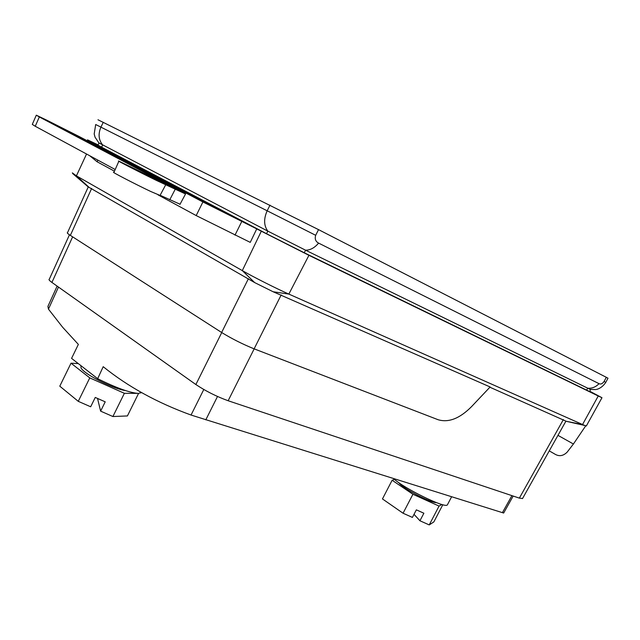 <?xml version="1.0" encoding="UTF-8"?>
<svg xmlns="http://www.w3.org/2000/svg" width="640" height="640" viewBox="0 0 640 640"><rect width="100%" height="100%" fill="white"/><g stroke="black" fill="none" stroke-linecap="round" stroke-linejoin="round"><path stroke-width="0.96" d="M98.992 143L97.968 145.12L101.608 147.184L266.528 233.712L304.264 252.768L586.64 390.136L589.728 391.568L590.424 389.456M98.824 142.864L267.816 231.12L305.56 250.184L590.736 389.664M97.984 119.768L318.528 229.624L606.296 377.304L607.992 378.208L605.792 382.36L604.08 381.48C602.464 383.76 600.784 384.496 599.04 383.68L318.608 243.104C315.576 241.512 314.6 238.912 315.68 235.296L318.528 229.624M604.08 381.48L606.296 377.304M72.32 172.864L76.416 175.848L242.304 270.616C253.528 277.072 276.256 288.528 288.84 294.088L584.624 425.448L565.896 421.224L582.536 424.552L598.248 395.992L601.976 397.728L589.88 391.28M584.624 425.448L586.36 425.928M551.656 452.248L554.712 454.008C559.032 456.696 563.184 456.072 567.152 452.144L573.416 444.008L585.712 425.848M598.248 395.992L308.928 255.32L256.752 228.88L250.248 242.376L196.192 215.576L158 194.84M98.088 144.88L87.512 139.848L91.952 142.368L248.048 224.312L213.328 207.048L79.032 136.456L47.352 120.464L36.304 115.184L39.336 116.952L171.304 186.56L118.904 161.144C114.496 159.328 140.488 172.688 156.456 180.432L185.536 193.976L180.248 190.92L47.904 121.16L70.848 132.432L70.552 133.096M248.424 278.664L221.632 332.488C231.768 338.712 242.6 344.168 254.128 348.848L438.048 419.704C448.576 422.896 459.76 418.52 471.592 406.584L490.128 386.968L273.112 291.752L254.704 282.608L88.12 186.832M565.904 421.128L489.888 387.216M563.376 419.568L519.36 498.12L522.56 498.504M519.36 498.12L228.144 400.744C216.488 396.512 205.736 391.104 195.872 384.536L51.928 282.432C49.32 280.56 48.456 279.464 49.336 279.152L69.456 234.8M88.272 186.896L67.544 232.616C66.744 232.736 67.68 233.656 70.352 235.384L91.656 188.44M57.128 286.12L47.92 306.376L48.456 309.12L62.64 327.256L78.36 344.408L71.576 358.368L97.68 378.696L103.2 366.688C127.888 386.64 157.176 402.752 191.056 415.04L503.664 513.04L513.176 496.048M221.632 332.488L70.352 235.384M102.744 150.064L103.056 149.416L202.904 201.96L256.752 228.88M114.464 171.192L97.088 161.76L97.872 160.144M141.352 392.448L138.368 393.432C129.68 392.768 116.12 387.856 97.68 378.696M447.544 504.56L447.216 505.008C444.552 508.312 403.584 488.168 393.56 478.608M97.088 161.76L89.712 155.728M36.264 115.272L32.296 124.408L35.24 126.264L39.336 116.952M115.2 169.52L35.24 126.264M118.856 161.264L113.936 172.392C109.512 170.8 135 184.032 150.76 191.496L160.04 195.44M180.048 204.24L160.128 195.264M90.256 143.488L90.832 142.952L70.848 132.432M90.832 142.952L103.056 149.416M134.984 169.072L154.968 179.344L134.984 169.072M80.928 365.648L81.032 366.968C80.592 367.904 81.856 369.56 84.84 371.92C93.488 378.928 116.872 389.664 125.24 390.504M78.312 363.608L71.024 363.184L89.768 377.888L124.376 393.304L136.992 393.36M124.376 393.304L112.904 416.528L127.408 415.944L138.552 393.432M71.024 363.184L59.784 386.176L78.264 401.336L90.672 406.776L95.264 397.44L105.216 401.832L100.624 411.144L112.904 416.528M89.768 377.888L78.264 401.336M97.536 398.448L100.624 411.144M398.888 482.72C399.664 483.936 401.792 485.72 405.272 488.072C415.048 494.768 432.904 503.088 436.416 502.616M394.504 479.408L392.128 480.256L412.92 494.264L439.056 506.08L441.856 504.464M439.056 506.08L429.224 524.912L433.84 521.928L442.832 504.72M392.128 480.256L382.456 498.928L403.056 513.232L412.416 517.408L416.36 509.848L423.872 513.224L419.944 520.768L429.224 524.912M412.92 494.264L403.056 513.232M414.016 514.336L419.944 520.768M101.608 147.184L102.68 144.976C98.608 139.968 98.024 134.024 100.936 127.128L103.264 122.304M98.936 142.96L95.056 137.216L94.192 133.976L95.696 124.512L267.176 210.8C263.592 218.864 263.808 225.64 267.816 231.12L266.528 233.712M586.64 390.136L587.656 388.216C591.888 388.592 595.688 387.088 599.04 383.68M304.264 252.768L305.56 250.184C310.224 250.216 314.576 247.856 318.608 243.104M315.68 235.296L267.176 210.8L270 205.136M273.112 291.752L288.84 294.088L308.928 255.32M557.96 435.352L573.416 444.008M88.712 187.024L76.416 175.848L86.544 154.016M91.624 143.08L91.952 142.368M254.704 282.608L242.304 270.616L261.288 231.264M281.192 294.912L254.128 348.848M254.168 348.864L228.144 400.744M221.744 332.56L195.872 384.536M72.624 236.848L51.928 282.432M48.456 309.12L58.472 287.08M203.792 389.496L191.056 415.04M217.504 396.48L205.8 419.856M511.928 495.632L502.4 512.656M241.736 221.568L234.992 235.16M196.192 215.576L202.904 201.96M169.736 199.84L175.264 189.152M590.08 389.384L595.584 389.56C595.584 389.624 601.272 389.192 605.792 382.36M586.336 425.976L601.976 397.728M554.712 454.008L549.264 450.872M565.912 421.176L522.496 498.616M88.16 186.864L72.656 173.544M451.616 496.768L447.376 504.88M141.136 392.328L140.808 392.992M159.944 195.616L165.72 184.784M179.952 204.424L185.536 193.976"/></g></svg>
